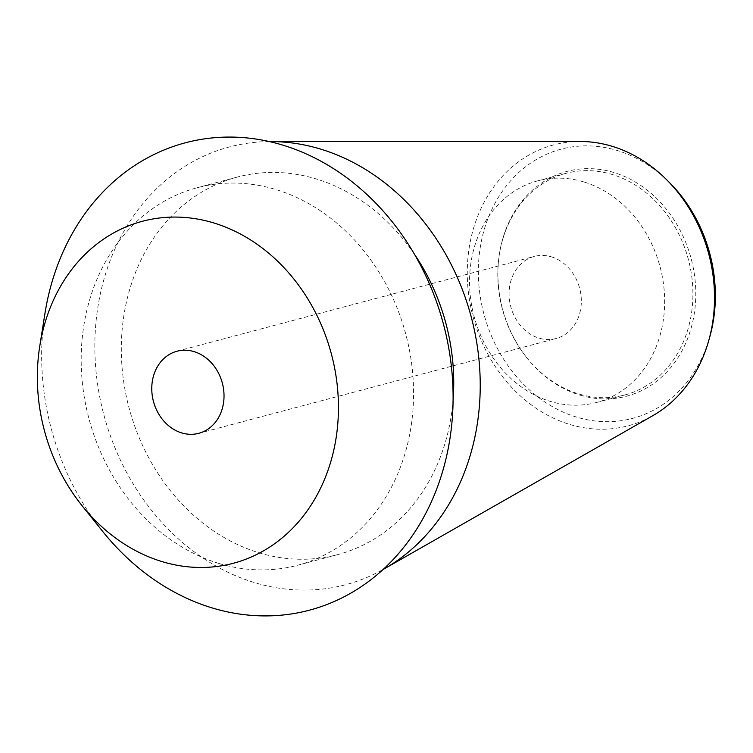 <?xml version="1.0" encoding="UTF-8"?>
<svg xmlns="http://www.w3.org/2000/svg" width="753" height="753" viewBox="0 0 753 753"><rect width="100%" height="100%" fill="white"/><g stroke="black" fill="none" stroke-linecap="round" stroke-linejoin="round"><path stroke-width="0.56" stroke-dasharray="3.77 2.82" d="M102.785 531.533A241.779 202.952 75.1 0 1 44.945 313.512M219.415 563.602A195.328 163.956 -104.9 0 0 297.463 565.287A195.328 163.956 -104.9 0 0 413.19 380.067A195.328 163.956 -104.9 0 0 275.344 189.38A195.328 163.956 75.1 0 0 197.295 187.695A195.328 163.956 75.1 0 0 81.569 372.923A195.328 163.956 75.1 0 0 219.415 563.602M414.696 254.627A195.328 163.956 -104.9 0 0 315.498 178.725A195.328 163.956 75.1 0 0 237.44 177.04A195.328 163.956 75.1 0 0 121.713 362.268A195.328 163.956 75.1 0 0 259.569 552.956A195.328 163.956 -104.9 0 0 337.617 554.632A195.328 163.956 -104.9 0 0 453.099 399.391M269.461 141.592A226.465 190.095 75.1 0 0 94.972 337.975A226.465 190.095 75.1 0 0 255.107 582.784A226.465 190.095 -104.9 0 0 383.004 569.55M580.121 141.479A145.291 121.958 -104.9 0 0 467.368 267.004A145.291 121.958 -104.9 0 0 570.096 424.541A145.291 121.958 -104.9 0 0 652.851 415.656M669.266 182.348A139.267 116.903 -104.9 0 0 616.782 150.365A139.267 116.903 -104.9 0 0 480.028 248.848A139.267 116.903 -104.9 0 0 576.902 417.19A139.267 116.903 -104.9 0 0 710.023 335.97M580.196 395.174A116.282 97.608 -104.9 0 0 694.379 312.937A116.282 97.608 -104.9 0 0 613.488 172.39A116.282 97.608 -104.9 0 0 499.22 255.229A116.282 97.608 -104.9 0 0 526.215 356.969A116.282 97.608 -104.9 0 0 580.196 395.174M525.716 356.338A114.644 96.233 -104.9 0 1 499.107 256.02A114.644 96.233 -104.9 0 1 565.955 173.359A114.644 96.233 -104.9 0 1 611.775 174.348A114.644 96.233 75.1 0 1 692.685 286.272A114.644 96.233 75.1 0 1 624.755 394.986A114.644 96.233 75.1 0 1 578.944 393.998A114.644 96.233 -104.9 0 1 525.716 356.338L526.215 356.969M583.519 181.84A114.644 96.233 -104.9 0 0 537.698 180.852A114.644 96.233 -104.9 0 0 469.778 289.576A114.644 96.233 -104.9 0 0 550.688 401.5A114.644 96.233 75.1 0 0 596.498 402.488A114.644 96.233 75.1 0 0 664.428 293.764A114.644 96.233 75.1 0 0 583.519 181.84M551.29 256.801A42.46 35.645 75.1 0 1 581.25 298.254A42.46 35.645 75.1 0 1 556.1 338.521A42.46 35.645 75.1 0 1 539.129 338.153A42.46 35.645 75.1 0 1 509.16 296.701A42.46 35.645 75.1 0 1 534.319 256.434A42.46 35.645 75.1 0 1 551.29 256.801M337.617 554.632L297.463 565.287M237.44 177.04L197.295 187.695M499.107 256.02L499.22 255.229M565.955 173.359L537.698 180.852M624.755 394.986L596.498 402.488M198.783 433.314L556.1 338.521M177.011 351.227L534.319 256.434"/><path stroke-width="1.13" d="M82.086 505.734A176.927 148.52 75.1 0 0 162.563 561.757A176.927 148.52 -104.9 0 0 336.299 436.646A176.927 148.52 -104.9 0 0 213.221 222.784A176.927 148.52 75.1 0 0 39.758 346.182L44.945 313.512A241.779 202.952 75.1 0 1 281.989 144.877A241.779 202.952 -104.9 0 1 450.172 437.126A241.779 202.952 -104.9 0 1 212.76 608.104A241.779 202.952 75.1 0 1 102.785 531.533L82.086 505.734A176.927 148.52 75.1 0 1 39.758 346.182M193.973 351.595A42.46 35.645 75.1 0 1 223.942 393.047A42.46 35.645 75.1 0 1 198.783 433.314A42.46 35.645 75.1 0 1 181.812 432.947A42.46 35.645 75.1 0 1 151.852 391.494A42.46 35.645 75.1 0 1 177.011 351.227A42.46 35.645 75.1 0 1 193.973 351.595M453.099 399.391A195.328 163.956 -104.9 0 0 414.696 254.627M383.004 569.55A226.465 190.095 -104.9 0 0 384.105 568.929A226.465 190.095 -104.9 0 0 477.186 345.476A226.465 190.095 -104.9 0 0 319.95 148.896A226.465 190.095 75.1 0 0 270.732 141.583A226.465 190.095 75.1 0 0 269.461 141.592M384.105 568.929L652.851 415.656A145.291 121.958 -104.9 0 0 708.968 339.801A145.291 121.958 -104.9 0 0 666.452 179.543A145.291 121.958 -104.9 0 0 611.7 146.176A145.291 121.958 -104.9 0 0 580.121 141.479L270.732 141.583M708.968 339.801L710.023 335.97A139.267 116.903 -104.9 0 0 669.266 182.348L666.452 179.543"/></g></svg>
